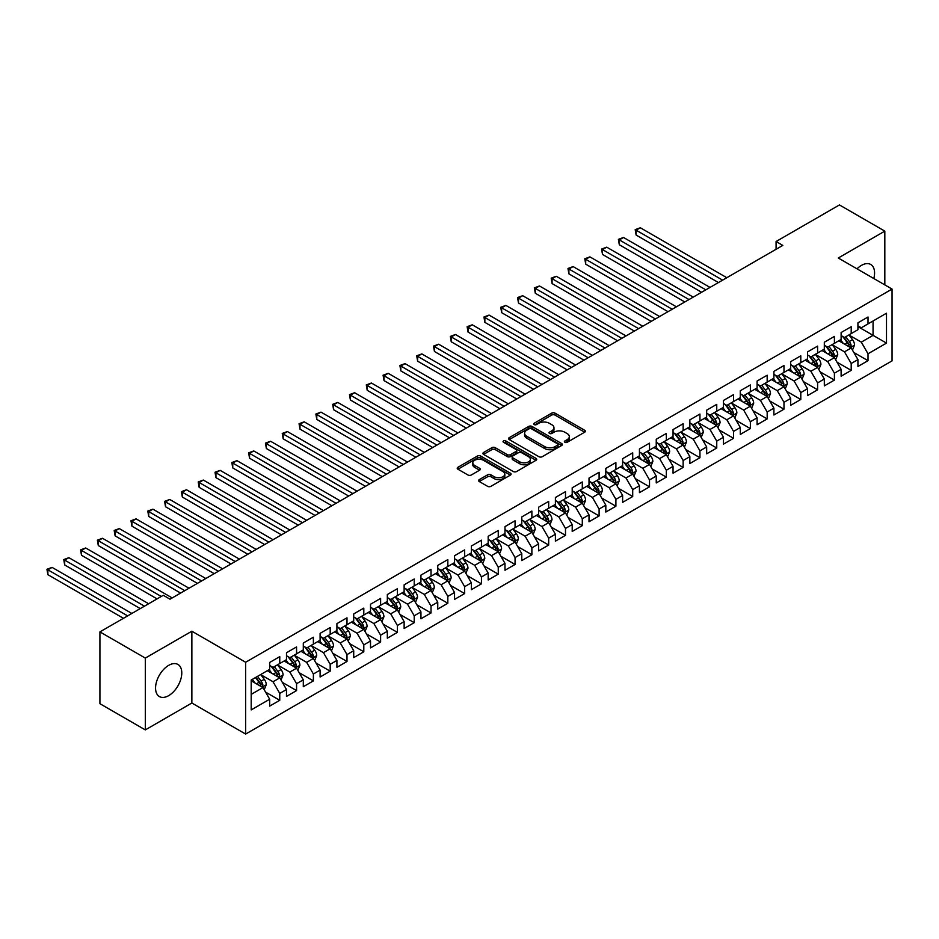 <?xml version="1.0" encoding="UTF-8"?>
<svg xmlns="http://www.w3.org/2000/svg" width="939" height="939" viewBox="0 0 939 939"><rect width="100%" height="100%" fill="white"/><g stroke="black" fill="none" stroke-linecap="round" stroke-linejoin="round"><path stroke-width="1.41" d="M564.855 442.304A1.632 0.939 0 0 0 567.168 442.304L584.704 432.186A2.336 1.35 0 0 0 585.384 431.236A2.336 1.35 0 0 0 584.704 430.285L555.008 413.137A2.336 1.35 0 0 0 551.709 413.137L534.174 423.254A1.632 0.939 0 0 0 533.692 423.923A1.632 0.939 0 0 0 534.174 424.592A1.632 0.939 0 0 0 536.486 424.592L538.751 423.289A7.465 4.308 0 0 1 549.315 423.289L551.792 424.71A7.465 4.308 0 0 1 553.975 427.761A7.465 4.308 0 0 1 551.792 430.813L549.515 432.116A1.632 0.939 0 0 0 549.045 432.785A1.632 0.939 0 0 0 549.515 433.454A1.632 0.939 0 0 0 551.827 433.454L554.092 432.14A7.465 4.308 0 0 1 564.656 432.14L567.133 433.572A7.465 4.308 0 0 1 569.316 436.623A7.465 4.308 0 0 1 567.133 439.663L564.855 440.978A1.632 0.939 0 0 0 564.386 441.647A1.632 0.939 0 0 0 564.855 442.304L564.855 440.978M168.668 695.646A18.545 10.705 120 0 0 180.781 679.308A18.545 10.705 120 0 0 177.941 664.448A18.545 10.705 120 0 0 168.668 665.364A18.545 10.705 120 0 0 156.555 681.702A18.545 10.705 120 0 0 159.395 696.562A18.545 10.705 120 0 0 168.668 695.646M873.798 278.519A18.545 10.705 120 0 0 870.735 264.469A18.545 10.705 120 0 0 861.462 265.385A18.545 10.705 120 0 0 857.025 268.836M479.277 479.618A2.336 1.35 0 0 0 478.597 480.58A2.336 1.35 0 0 0 479.277 481.531L487.611 486.332A2.336 1.35 0 0 0 490.909 486.332L510.382 475.099A2.336 1.35 0 0 0 511.062 474.148A2.336 1.35 0 0 0 510.382 473.197L480.686 456.049A2.336 1.35 0 0 0 477.388 456.049L457.915 467.293A2.336 1.35 0 0 0 457.234 468.244A2.336 1.35 0 0 0 457.915 469.195L467.974 475.005A2.336 1.35 0 0 0 471.284 475.005L479.606 470.193A2.336 1.35 0 0 0 480.298 469.242A2.336 1.35 0 0 0 479.606 468.291L474.618 465.404A6.244 3.603 0 0 1 472.787 462.857A6.244 3.603 0 0 1 476.648 459.535A6.244 3.603 0 0 1 483.444 460.31L502.999 471.601A6.244 3.603 0 0 1 504.818 474.148A6.244 3.603 0 0 1 500.968 477.47A6.244 3.603 0 0 1 494.172 476.695L490.909 474.817A2.336 1.35 0 0 0 487.611 474.817L479.277 479.618L479.277 481.531L487.611 476.754L487.611 474.817M145.31 658.086L145.31 729.896L191.861 703.018L191.861 631.208L145.31 658.086L99.921 631.888L163.292 595.303L170.018 599.188L782.797 245.396L776.084 241.511L776.084 249.281M191.861 631.208L245.642 662.265L892.05 289.059L892.05 360.869L245.642 734.063L245.642 662.265M884.82 284.893L884.82 231.135L838.269 258.014L892.05 289.059M884.82 231.135L839.443 204.937L776.084 241.511M538.916 456.718A2.336 1.35 0 0 0 542.214 456.718L561.686 445.473A2.336 1.35 0 0 0 562.367 444.523A2.336 1.35 0 0 0 561.686 443.572L531.99 426.423A2.336 1.35 0 0 0 528.692 426.423L509.22 437.668A2.336 1.35 0 0 0 508.539 438.619A2.336 1.35 0 0 0 509.22 439.569L538.916 456.718M504.184 442.656A1.632 0.939 0 0 1 505.839 442.891L505.839 440.954L536.028 458.385A2.336 1.35 0 0 1 536.721 459.335A2.336 1.35 0 0 1 536.028 460.286L516.567 471.531A2.336 1.35 0 0 1 513.269 471.531L483.573 454.382L483.573 452.481A2.336 1.35 0 0 0 482.892 453.431A2.336 1.35 0 0 0 483.573 454.382M483.573 452.481L491.907 447.668A2.336 1.35 0 0 1 495.205 447.668L507.248 454.617A2.336 1.35 0 0 0 510.546 454.617L516.074 451.424A2.336 1.35 0 0 0 516.755 450.474A2.336 1.35 0 0 0 516.074 449.523L503.527 442.281A1.632 0.939 0 0 1 503.058 441.623A1.632 0.939 0 0 1 504.067 440.743A1.632 0.939 0 0 1 505.839 440.954M857.929 326.619L873.059 335.352L873.059 320.985L886.498 313.227L868.012 323.896L868.012 317.006L857.929 322.828L857.929 329.718L851.204 333.603L851.204 326.713L841.121 332.535L841.121 339.425L834.407 343.31L834.407 336.42L824.313 342.242L824.313 349.132L817.599 353.005L817.599 346.115L807.505 351.937L807.505 358.827L800.791 362.712L800.791 355.822L790.697 361.644L790.697 368.534L783.983 372.419L783.983 365.529L773.9 371.351L773.9 378.241L767.175 382.114L767.175 375.224L757.092 381.046L757.092 387.936L750.367 391.821L750.367 384.931L740.284 390.753L740.284 397.643L733.559 401.528L733.559 394.638L723.476 400.46L723.476 407.35L716.75 411.235L716.75 404.345L706.668 410.167L706.668 417.057L699.942 420.93L699.942 414.04L689.86 419.862L689.86 426.752L683.134 430.637L683.134 423.747L673.052 429.569L673.052 436.459L666.326 440.344L666.326 433.454L656.244 439.276L656.244 446.166L649.518 450.039L649.518 443.149L639.436 448.971L639.436 455.861L632.71 459.746L632.71 452.856L622.627 458.678L622.627 465.568L615.902 469.453L615.902 462.563L605.819 468.385L605.819 475.275L599.105 479.16L599.105 472.27L589.011 478.092L589.011 484.982L582.297 488.855L582.297 481.965L572.203 487.787L572.203 494.677L565.489 498.562L565.489 491.672L555.407 497.494L555.407 504.384L548.681 508.269L548.681 501.379L538.599 507.201L538.599 514.091L531.873 517.964L531.873 511.074L521.791 516.896L521.791 523.786L515.065 527.671L515.065 520.781L504.982 526.603L504.982 533.493L498.257 537.378L498.257 530.488L488.174 536.31L488.174 543.2L481.449 547.085L481.449 540.195L471.366 546.017L471.366 552.907L464.641 556.78L464.641 549.89L454.558 555.712L454.558 562.602L447.833 566.487L447.833 559.597L437.75 565.419L437.75 572.309L431.024 576.194L431.024 569.304L420.942 575.126L420.942 582.016L414.216 585.889L414.216 578.999L404.134 584.821L404.134 591.711L397.408 595.596L397.408 588.706L387.326 594.528L387.326 601.418L380.612 605.303L380.612 598.413L370.518 604.235L370.518 611.125L363.804 615.01L363.804 608.12L353.71 613.942L353.71 620.832L346.996 624.705L346.996 617.815L336.913 623.637L336.913 630.527L330.188 634.412L330.188 627.522L320.105 633.344L320.105 640.234L313.38 644.119L313.38 637.229L303.297 643.051L303.297 649.941L296.571 653.814L296.571 646.924L286.489 652.746L286.489 659.636L279.763 663.521L279.763 656.631L269.681 662.453L269.681 669.343L251.194 680.024L251.194 709.907L269.681 699.226L262.955 687.583L251.194 680.798M886.498 313.227L886.498 343.111L868.012 353.78L861.298 342.136L849.102 335.106M853.809 352.477L868.012 360.67L868.012 353.78M868.012 360.67L857.929 366.492L857.929 359.602L851.204 363.487L844.49 351.843L832.294 344.813M837.001 362.184L851.204 370.377L851.204 363.487M851.204 370.377L841.121 376.199L841.121 369.309L834.407 373.194L827.682 361.55L815.498 354.508M820.205 371.879L834.407 380.084L834.407 373.194M834.407 380.084L824.313 385.906L824.313 379.016L817.599 382.901L810.873 371.257L798.69 364.215M803.397 381.586L817.599 389.791L817.599 382.901M817.599 389.791L807.505 395.612L807.505 388.723L800.791 392.596L794.065 380.952L781.882 373.922M786.589 391.293L800.791 399.486L800.791 392.596M800.791 399.486L790.697 405.308L790.697 398.418L783.983 402.303L777.257 390.659L765.074 383.628M769.78 400.988L783.983 409.193L783.983 402.303M783.983 409.193L773.9 415.015L773.9 408.125L767.175 412.01L760.449 400.366L748.266 393.324M752.972 410.695L767.175 418.9L767.175 412.01M767.175 418.9L757.092 424.721L757.092 417.832L750.367 421.705L743.641 410.061L731.458 403.031M736.164 420.402L750.367 428.595L750.367 421.705M750.367 428.595L740.284 434.417L740.284 427.527L733.559 431.412L726.833 419.768L714.649 412.737M719.356 430.109L733.559 438.302L733.559 431.412M733.559 438.302L723.476 444.124L723.476 437.234L716.75 441.119L710.025 429.475L697.841 422.433M702.548 439.804L716.75 448.009L716.75 441.119M716.75 448.009L706.668 453.83L706.668 446.941L699.942 450.826L693.217 439.182L681.033 432.14M685.74 449.511L699.942 457.716L699.942 450.826M699.942 457.716L689.86 463.537L689.86 456.647L683.134 460.521L676.409 448.877L664.225 441.846M668.932 459.218L683.134 467.411L683.134 460.521M683.134 467.411L673.052 473.233L673.052 466.343L666.326 470.228L659.601 458.584L647.417 451.553M652.124 468.913L666.326 477.118L666.326 470.228M666.326 477.118L656.244 482.939L656.244 476.05L649.518 479.935L642.804 468.291L630.609 461.249M635.316 478.62L649.518 486.825L649.518 479.935M649.518 486.825L639.436 492.646L639.436 485.756L632.71 489.63L625.996 477.986L613.801 470.955M618.508 488.327L632.71 496.52L632.71 489.63M632.71 496.52L622.627 502.342L622.627 495.452L615.902 499.337L609.188 487.693L597.004 480.662M601.711 498.034L615.902 506.227L615.902 499.337M615.902 506.227L605.819 512.048L605.819 505.159L599.105 509.044L592.38 497.4L580.196 490.358M584.903 507.729L599.105 515.934L599.105 509.044M599.105 515.934L589.011 521.755L589.011 514.865L582.297 518.751L575.572 507.107L563.388 500.064M568.095 517.436L582.297 525.64L582.297 518.751M582.297 525.64L572.203 531.462L572.203 524.572L565.489 528.446L558.764 516.802L546.58 509.771M551.287 527.143L565.489 535.336L565.489 528.446M565.489 535.336L555.407 541.157L555.407 534.268L548.681 538.153L541.956 526.509L529.772 519.478M534.479 536.838L548.681 545.043L548.681 538.153M548.681 545.043L538.599 550.864L538.599 543.974L531.873 547.86L525.147 536.216L512.964 529.173M517.671 546.545L531.873 554.749L531.873 547.86M531.873 554.749L521.791 560.571L521.791 553.681L515.065 557.555L508.339 545.911L496.156 538.88M500.863 556.252L515.065 564.445L515.065 557.555M515.065 564.445L504.982 570.266L504.982 563.377L498.257 567.262L491.531 555.618L479.348 548.587M484.055 565.959L498.257 574.152L498.257 567.262M498.257 574.152L488.174 579.973L488.174 573.083L481.449 576.969L474.723 565.325L462.54 558.282M467.246 575.654L481.449 583.858L481.449 576.969M481.449 583.858L471.366 589.68L471.366 582.79L464.641 586.675L457.915 575.032L445.732 567.989M450.438 585.361L464.641 593.565L464.641 586.675M464.641 593.565L454.558 599.387L454.558 592.497L447.833 596.371L441.107 584.727L428.923 577.696M433.63 595.068L447.833 603.261L447.833 596.371M447.833 603.261L437.75 609.082L437.75 602.192L431.024 606.078L424.311 594.434L412.115 587.403M416.822 604.763L431.024 612.967L431.024 606.078M431.024 612.967L420.942 618.789L420.942 611.899L414.216 615.784L407.503 604.141L395.307 597.098M400.014 614.47L414.216 622.674L414.216 615.784M414.216 622.674L404.134 628.496L404.134 621.606L397.408 625.48L390.694 613.836L378.511 606.805M383.218 624.177L397.408 632.37L397.408 625.48M397.408 632.37L387.326 638.191L387.326 631.301L380.612 635.187L373.886 623.543L361.703 616.512M366.41 633.884L380.612 642.076L380.612 635.187M380.612 642.076L370.518 647.898L370.518 641.008L363.804 644.893L357.078 633.25L344.895 626.207M349.601 643.579L363.804 651.783L363.804 644.893M363.804 651.783L353.71 657.605L353.71 650.715L346.996 654.6L340.27 642.957L328.087 635.914M332.793 653.286L346.996 661.49L346.996 654.6M346.996 661.49L336.913 667.312L336.913 660.422L330.188 664.296L323.462 652.652L311.279 645.621M315.985 662.993L330.188 671.185L330.188 664.296M330.188 671.185L320.105 677.007L320.105 670.117L313.38 674.002L306.654 662.359L294.47 655.328M299.177 672.688L313.38 680.892L313.38 674.002M313.38 680.892L303.297 686.714L303.297 679.824L296.571 683.709L289.846 672.066L277.662 665.023M282.369 682.395L296.571 690.599L296.571 683.709M296.571 690.599L286.489 696.421L286.489 689.531L279.763 693.405L273.038 681.761L260.854 674.73M265.561 692.102L279.763 700.294L279.763 693.405M279.763 700.294L269.681 706.116L269.681 699.226M269.681 665.458L273.038 667.406L279.763 663.521M251.194 694.379L262.955 687.583M286.489 655.762L289.846 657.699L296.571 653.814M273.038 681.761L279.763 677.888L267.322 670.704M286.489 689.531L279.763 677.888M303.297 646.055L306.654 647.992L313.38 644.119M289.846 672.066L296.571 668.181L284.13 660.997M303.297 679.824L296.571 668.181M320.105 636.349L323.462 638.297L330.188 634.412M306.654 662.359L313.38 658.474L300.938 651.29M320.105 670.117L313.38 658.474M336.913 626.653L340.27 628.59L346.996 624.705M323.462 652.652L330.188 648.779L317.746 641.595M336.913 660.422L330.188 648.779M353.71 616.946L357.078 618.883L363.804 615.01M340.27 642.957L346.996 639.072L334.554 631.888M353.71 650.715L346.996 639.072M370.518 607.24L373.886 609.188L380.612 605.303M357.078 633.25L363.804 629.365L351.362 622.181M370.518 641.008L363.804 629.365M387.326 597.533L390.694 599.481L397.408 595.596M373.886 623.543L380.612 619.658L368.17 612.486M387.326 631.301L380.612 619.658M404.134 587.837L407.503 589.774L414.216 585.889M390.694 613.836L397.408 609.963L384.978 602.779M404.134 621.606L397.408 609.963M420.942 578.131L424.311 580.067L431.024 576.194M407.503 604.141L414.216 600.256L401.786 593.072M420.942 611.899L414.216 600.256M437.75 568.424L441.107 570.372L447.833 566.487M424.311 594.434L431.024 590.549L418.594 583.365M437.75 602.192L431.024 590.549M454.558 558.728L457.915 560.665L464.641 556.78M441.107 584.727L447.833 580.854L435.403 573.67M454.558 592.497L447.833 580.854M471.366 549.022L474.723 550.958L481.449 547.085M457.915 575.032L464.641 571.147L452.211 563.963M471.366 582.79L464.641 571.147M488.174 539.315L491.531 541.263L498.257 537.378M474.723 565.325L481.449 561.44L469.007 554.256M488.174 573.083L481.449 561.44M504.982 529.608L508.339 531.556L515.065 527.671M491.531 555.618L498.257 551.733L485.815 544.561M504.982 563.377L498.257 551.733M521.791 519.913L525.147 521.849L531.873 517.964M508.339 545.911L515.065 542.038L502.623 534.854M521.791 553.681L515.065 542.038M538.599 510.206L541.956 512.142L548.681 508.269M525.147 536.216L531.873 532.331L519.431 525.147M538.599 543.974L531.873 532.331M555.407 500.499L558.764 502.447L565.489 498.562M541.956 526.509L548.681 522.624L536.239 515.441M555.407 534.268L548.681 522.624M572.203 490.804L575.572 492.74L582.297 488.855M558.764 516.802L565.489 512.929L553.048 505.745M572.203 524.572L565.489 512.929M589.011 481.097L592.38 483.033L599.105 479.16M575.572 507.107L582.297 503.222L569.856 496.038M589.011 514.865L582.297 503.222M605.819 471.39L609.188 473.338L615.902 469.453M592.38 497.4L599.105 493.515L586.664 486.332M605.819 505.159L599.105 493.515M622.627 461.683L625.996 463.631L632.71 459.746M609.188 487.693L615.902 483.808L603.472 476.636M622.627 495.452L615.902 483.808M639.436 451.988L642.804 453.924L649.518 450.039M625.996 477.986L632.71 474.113L620.28 466.929M639.436 485.756L632.71 474.113M656.244 442.281L659.601 444.217L666.326 440.344M642.804 468.291L649.518 464.406L637.088 457.223M656.244 476.05L649.518 464.406M673.052 432.574L676.409 434.522L683.134 430.637M659.601 458.584L666.326 454.699L653.896 447.516M673.052 466.343L666.326 454.699M689.86 422.879L693.217 424.815L699.942 420.93M676.409 448.877L683.134 445.004L670.704 437.82M689.86 456.647L683.134 445.004M706.668 413.172L710.025 415.108L716.75 411.235M693.217 439.182L699.942 435.297L687.501 428.114M706.668 446.941L699.942 435.297M723.476 403.465L726.833 405.413L733.559 401.528M710.025 429.475L716.75 425.59L704.309 418.407M723.476 437.234L716.75 425.59M740.284 393.758L743.641 395.706L750.367 391.821M726.833 419.768L733.559 415.883L721.117 408.711M740.284 427.527L733.559 415.883M757.092 384.063L760.449 385.999L767.175 382.114M743.641 410.061L750.367 406.188L737.925 399.005M757.092 417.832L750.367 406.188M773.9 374.356L777.257 376.293L783.983 372.419M760.449 400.366L767.175 396.481L754.733 389.298M773.9 408.125L767.175 396.481M790.697 364.649L794.065 366.597L800.791 362.712M777.257 390.659L783.983 386.774L771.541 379.591M790.697 398.418L783.983 386.774M807.505 354.954L810.873 356.89L817.599 353.005M794.065 380.952L800.791 377.079L788.349 369.896M807.505 388.723L800.791 377.079M824.313 345.247L827.682 347.184L834.407 343.31M810.873 371.257L817.599 367.372L805.157 360.189M824.313 379.016L817.599 367.372M841.121 335.54L844.49 337.488L851.204 333.603M827.682 361.55L834.407 357.665L821.965 350.482M841.121 369.309L834.407 357.665M857.929 325.833L861.298 327.781L868.012 323.896M844.49 351.843L851.204 347.958L838.773 340.787M857.929 359.602L851.204 347.958M99.921 631.888L99.921 703.698L145.31 729.896M191.861 703.018L245.642 734.063M861.298 342.136L873.059 335.352L886.498 343.111M565.513 442.539L567.133 441.612A7.465 4.308 0 0 0 569.316 438.56L569.316 436.623M553.975 427.761L553.975 429.698A7.465 4.308 0 0 1 551.792 432.75L550.172 433.677M584.668 432.21L555.008 415.085A2.336 1.35 0 0 0 551.709 415.085L534.831 424.827M561.651 445.497L531.99 428.372A2.336 1.35 0 0 0 528.692 428.372L509.255 439.593L509.22 437.668M557.566 445.192A1.632 0.939 0 0 0 558.036 444.523A1.632 0.939 0 0 0 557.566 443.854L531.497 428.806A1.632 0.939 0 0 0 529.185 428.806L526.791 430.191A7.465 4.308 0 0 0 524.608 433.231A7.465 4.308 0 0 0 526.791 436.283L544.608 446.577A7.465 4.308 0 0 0 555.172 446.577L557.566 445.192L557.566 447.128A1.632 0.939 0 0 0 558.036 446.459L558.036 444.523M524.608 433.231L524.608 435.18A7.465 4.308 0 0 0 526.791 438.231L526.791 436.283M557.566 447.128L555.172 448.513A7.465 4.308 0 0 1 544.608 448.513L526.791 438.231M483.597 454.394L491.907 449.605L491.907 447.668M516.755 450.474L516.755 452.422A2.336 1.35 0 0 1 516.074 453.373L510.546 456.565A2.336 1.35 0 0 1 507.248 456.565L495.205 449.605A2.336 1.35 0 0 0 491.907 449.605M505.839 442.891L536.005 460.31M519.737 461.835A6.244 3.603 0 0 0 526.544 462.61A6.244 3.603 0 0 0 530.394 459.288A6.244 3.603 0 0 0 528.563 456.741L521.673 452.762A2.336 1.35 0 0 0 518.375 452.762L512.858 455.955A2.336 1.35 0 0 0 512.166 456.906A2.336 1.35 0 0 0 512.858 457.856L519.737 461.835L519.737 463.772A6.244 3.603 0 0 0 526.544 464.559A6.244 3.603 0 0 0 530.394 461.225L530.394 459.288M512.166 456.906L512.166 458.842A2.336 1.35 0 0 0 512.858 459.805L512.858 457.856M519.737 463.772L512.858 459.805M504.818 474.148L504.818 476.085A6.244 3.603 0 0 1 500.968 479.418A6.244 3.603 0 0 1 494.172 478.632L490.909 476.754A2.336 1.35 0 0 0 487.611 476.754M472.787 462.857L472.787 464.805A6.244 3.603 0 0 0 474.618 467.352L474.618 465.404M479.606 468.291L479.606 470.193L474.618 467.352M510.347 475.111L480.686 457.986A2.336 1.35 0 0 0 477.388 457.986L457.95 469.207L457.915 467.293M852.448 350.118L854.537 345.036A6.303 3.639 -120 0 0 852.53 339.672L848.95 334.906M843.269 343.381L840.546 339.754M726.833 277.709L640.328 227.766L636.126 230.196L636.126 235.043L718.429 282.557M850.018 347.277L851.133 345.306A6.303 3.639 -120 0 0 849.337 341.514L845.757 336.749M843.727 337.042L848.128 342.935A3.204 1.855 60 0 1 848.715 343.909L851.133 345.306M842.612 336.408L847.318 342.676A6.303 3.639 60 0 1 849.114 346.468L849.243 346.831M636.126 235.043L635.198 229.656L722.631 280.139M635.198 229.656L640.328 227.766M835.64 359.825L837.729 354.731A6.303 3.639 -120 0 0 835.722 349.367L832.154 344.601M826.461 353.076L823.749 349.461M710.025 287.416L623.519 237.473L619.317 239.891L619.317 244.75L701.621 292.264M833.21 356.984L834.325 355.001A6.303 3.639 -120 0 0 832.529 351.221L828.949 346.444M826.919 346.749L831.332 352.63A3.204 1.855 60 0 1 831.907 353.604L834.325 355.001M825.804 346.104L830.51 352.383A6.303 3.639 60 0 1 832.306 356.174L832.435 356.538M619.317 244.75L618.39 239.363L705.823 289.834M618.39 239.363L623.519 237.473M818.843 369.52L820.921 364.438A6.303 3.639 -120 0 0 818.914 359.074L815.345 354.308M809.653 362.783L806.941 359.156M693.217 297.111L606.711 247.168L602.509 249.598L602.509 254.446L684.813 301.971M816.402 366.68L817.517 364.708A6.303 3.639 -120 0 0 815.721 360.916L812.153 356.151M810.111 356.456L814.524 362.337A3.204 1.855 60 0 1 815.099 363.311L817.517 364.708M809.007 355.811L813.702 362.078A6.303 3.639 60 0 1 815.498 365.87L815.627 366.233M602.509 254.446L601.582 249.07L689.015 299.541M601.582 249.07L606.711 247.168M802.035 379.227L804.113 374.145A6.303 3.639 -120 0 0 802.106 368.781L798.537 364.015M792.845 372.49L790.133 368.863M676.409 306.818L589.903 256.875L585.701 259.305L585.701 264.152L668.005 311.666M799.605 376.386L800.709 374.415A6.303 3.639 -120 0 0 798.913 370.623L795.345 365.858M793.302 366.151L797.716 372.044A3.204 1.855 60 0 1 798.291 373.018L800.709 374.415M792.199 365.517L796.894 371.785A6.303 3.639 60 0 1 798.702 375.577L798.819 375.94M585.701 264.152L584.786 258.765L672.207 309.248M584.786 258.765L589.903 256.875M785.227 388.934L787.305 383.851A6.303 3.639 -120 0 0 785.297 378.487L781.729 373.722M776.037 382.196L773.325 378.57M659.601 316.525L573.095 266.582L568.893 269L568.893 273.859L651.197 321.373M782.797 386.093L783.901 384.11A6.303 3.639 -120 0 0 782.105 380.33L778.537 375.565M776.494 375.858L780.908 381.739A3.204 1.855 60 0 1 781.483 382.725L783.901 384.11M775.391 375.213L780.086 381.492A6.303 3.639 60 0 1 781.894 385.283L782.023 385.647M568.893 273.859L567.978 268.472L655.399 318.955M567.978 268.472L573.095 266.582M768.419 398.641L770.496 393.547A6.303 3.639 -120 0 0 768.489 388.183L764.921 383.417M759.228 391.892L756.517 388.277M642.804 326.232L556.287 276.277L552.085 278.707L552.085 283.566L634.4 331.08M765.989 395.8L767.104 393.817A6.303 3.639 -120 0 0 765.297 390.025L761.729 385.26M759.686 385.565L764.1 391.446A3.204 1.855 60 0 1 764.686 392.42L767.104 393.817M758.583 384.92L763.278 391.199A6.303 3.639 60 0 1 765.085 394.979L765.215 395.342M552.085 283.566L551.17 278.179L638.602 328.65M551.17 278.179L556.287 276.277M751.611 408.336L753.688 403.254A6.303 3.639 -120 0 0 751.681 397.89L748.113 393.124M742.42 401.599L739.709 397.972M625.996 335.927L539.491 285.984L535.289 288.414L535.289 293.261L617.592 340.787M749.181 405.495L750.296 403.524A6.303 3.639 -120 0 0 748.489 399.732L744.92 394.967M742.878 395.26L747.291 401.153A3.204 1.855 60 0 1 747.878 402.127L750.296 403.524M741.775 394.626L746.47 400.894A6.303 3.639 60 0 1 748.277 404.686L748.406 405.049M535.289 293.261L534.361 287.874L621.794 338.357M534.361 287.874L539.491 285.984M734.803 418.043L736.88 412.96A6.303 3.639 -120 0 0 734.873 407.596L731.305 402.831M725.612 411.305L722.901 407.679M609.188 345.634L522.683 295.691L518.481 298.121L518.481 302.968L600.784 350.482M732.373 415.202L733.488 413.23A6.303 3.639 -120 0 0 731.681 409.439L728.112 404.674M726.07 404.967L730.483 410.859A3.204 1.855 60 0 1 731.07 411.834L733.488 413.23M724.967 404.333L729.662 410.601A6.303 3.639 60 0 1 731.469 414.392L731.598 414.756M518.481 302.968L517.553 297.581L604.986 348.064M517.553 297.581L522.683 295.691M717.995 427.75L720.072 422.656A6.303 3.639 -120 0 0 718.065 417.292L714.497 412.526M708.804 421.001L706.093 417.386M592.38 355.341L505.875 305.398L501.672 307.816L501.672 312.675L583.976 360.189M715.565 424.909L716.68 422.926A6.303 3.639 -120 0 0 714.872 419.146L711.304 414.369M709.262 414.674L713.675 420.555A3.204 1.855 60 0 1 714.262 421.529L716.68 422.926M708.159 414.029L712.854 420.308A6.303 3.639 60 0 1 714.661 424.099L714.79 424.463M501.672 312.675L500.745 307.288L588.178 357.759M500.745 307.288L505.875 305.398M701.187 437.445L703.276 432.363A6.303 3.639 -120 0 0 701.257 426.999L697.689 422.233M691.996 430.708L689.285 427.081M575.572 365.036L489.066 315.093L484.864 317.523L484.864 322.37L567.168 369.896M698.757 434.604L699.872 432.633A6.303 3.639 -120 0 0 698.064 428.841L694.496 424.076M692.454 424.381L696.867 430.262A3.204 1.855 60 0 1 697.454 431.236L699.872 432.633M691.35 423.735L696.045 430.003A6.303 3.639 60 0 1 697.853 433.795L697.982 434.158M484.864 322.37L483.937 316.995L571.37 367.466M483.937 316.995L489.066 315.093M684.378 447.152L686.468 442.069A6.303 3.639 -120 0 0 684.449 436.705L680.881 431.94M675.188 440.414L672.477 436.788M558.764 374.743L472.258 324.8L468.056 327.23L468.056 332.077L550.36 379.591M681.949 444.311L683.064 442.339A6.303 3.639 -120 0 0 681.256 438.548L677.688 433.783M675.657 434.076L680.059 439.968A3.204 1.855 60 0 1 680.646 440.943L683.064 442.339M674.542 433.442L679.237 439.71A6.303 3.639 60 0 1 681.045 443.501L681.174 443.865M468.056 332.077L467.129 326.69L554.562 377.173M467.129 326.69L472.258 324.8M667.57 456.859L669.66 451.776A6.303 3.639 -120 0 0 667.641 446.412L664.073 441.647M658.392 450.121L655.668 446.495M541.956 384.45L455.45 334.507L451.248 336.925L451.248 341.784L533.552 389.298M665.141 454.018L666.256 452.035A6.303 3.639 -120 0 0 664.448 448.255L660.88 443.49M658.849 443.783L663.251 449.664A3.204 1.855 60 0 1 663.838 450.638L666.256 452.035M657.734 443.138L662.441 449.417A6.303 3.639 60 0 1 664.237 453.208L664.366 453.572M451.248 341.784L450.321 336.397L537.754 386.88M450.321 336.397L455.45 334.507M650.762 466.566L652.851 461.472A6.303 3.639 -120 0 0 650.844 456.108L647.264 451.342M641.583 459.817L638.86 456.201M525.147 394.157L438.642 344.202L434.44 346.632L434.44 351.491L516.743 399.005M648.333 463.725L649.448 461.742A6.303 3.639 -120 0 0 647.64 457.95L644.072 453.185M642.041 453.49L646.443 459.371A3.204 1.855 60 0 1 647.03 460.345L649.448 461.742M640.926 452.844L645.633 459.124A6.303 3.639 60 0 1 647.429 462.904L647.558 463.267M434.44 351.491L433.513 346.104L520.945 396.575M433.513 346.104L438.642 344.202M633.954 476.261L636.043 471.178A6.303 3.639 -120 0 0 634.036 465.814L630.456 461.049M624.775 469.523L622.052 465.897M508.339 403.852L421.834 353.909L417.632 356.339L417.632 361.186L499.935 408.711M631.524 473.42L632.64 471.448A6.303 3.639 -120 0 0 630.844 467.657L627.264 462.892M625.233 463.185L629.635 469.077A3.204 1.855 60 0 1 630.222 470.052L632.64 471.448M624.118 462.551L628.825 468.819A6.303 3.639 60 0 1 630.621 472.61L630.75 472.974M417.632 361.186L416.705 355.799L504.137 406.282M416.705 355.799L421.834 353.909M617.146 485.968L619.235 480.885A6.303 3.639 -120 0 0 617.228 475.521L613.66 470.756M607.967 479.23L605.256 475.603M491.531 413.559L405.026 363.616L400.824 366.046L400.824 370.893L483.127 418.407M614.716 483.127L615.831 481.155A6.303 3.639 -120 0 0 614.036 477.364L610.456 472.599M608.425 472.892L612.838 478.784A3.204 1.855 60 0 1 613.413 479.759L615.831 481.155M607.31 472.258L612.017 478.526A6.303 3.639 60 0 1 613.813 482.317L613.942 482.681M400.824 370.893L399.897 365.506L487.329 415.989M399.897 365.506L405.026 363.616M600.35 495.675L602.427 490.581A6.303 3.639 -120 0 0 600.42 485.217L596.852 480.451M591.159 488.926L588.448 485.31M474.723 423.266L388.218 373.323L384.016 375.741L384.016 380.6L466.319 428.114M597.908 492.834L599.023 490.851A6.303 3.639 -120 0 0 597.227 487.071L593.659 482.294M591.617 482.599L596.03 488.48A3.204 1.855 60 0 1 596.605 489.454L599.023 490.851M590.514 481.953L595.209 488.233A6.303 3.639 60 0 1 597.004 492.024L597.134 492.388M384.016 380.6L383.089 375.213L470.521 425.684M383.089 375.213L388.218 373.323M583.542 505.37L585.619 500.287A6.303 3.639 -120 0 0 583.612 494.923L580.044 490.158M574.351 498.632L571.64 495.006M457.915 432.961L371.41 383.018L367.208 385.448L367.208 390.295L449.511 437.82M581.112 502.529L582.215 500.557A6.303 3.639 -120 0 0 580.419 496.766L576.851 492.001M574.809 492.294L579.222 498.186A3.204 1.855 60 0 1 579.797 499.161L582.215 500.557M573.706 491.66L578.401 497.928A6.303 3.639 60 0 1 580.208 501.719L580.325 502.083M367.208 390.295L366.292 384.92L453.713 435.391M366.292 384.92L371.41 383.018M566.733 515.077L568.811 509.994A6.303 3.639 -120 0 0 566.804 504.63L563.236 499.865M557.543 508.339L554.832 504.713M441.107 442.668L354.602 392.725L350.4 395.155L350.4 400.002L432.703 447.516M564.304 512.236L565.407 510.264A6.303 3.639 -120 0 0 563.611 506.473L560.043 501.708M558.001 502.001L562.414 507.893A3.204 1.855 60 0 1 562.989 508.868L565.407 510.264M556.897 501.367L561.592 507.635A6.303 3.639 60 0 1 563.4 511.426L563.517 511.79M350.4 400.002L349.484 394.615L436.905 445.098M349.484 394.615L354.602 392.725M549.925 524.784L552.003 519.701A6.303 3.639 -120 0 0 549.996 514.337L546.428 509.572M540.735 518.046L538.024 514.419M424.311 452.375L337.794 402.432L333.591 404.85L333.591 409.709L415.907 457.223M547.496 521.943L548.611 519.96A6.303 3.639 -120 0 0 546.803 516.18L543.235 511.415M541.193 511.708L545.606 517.589A3.204 1.855 60 0 1 546.193 518.563L548.611 519.96M540.089 511.062L544.784 517.342A6.303 3.639 60 0 1 546.592 521.133L546.721 521.497M333.591 409.709L332.676 404.322L420.109 454.805M332.676 404.322L337.794 402.432M533.117 534.491L535.195 529.396A6.303 3.639 -120 0 0 533.188 524.032L529.619 519.267M523.927 527.741L521.215 524.126M407.503 462.082L320.997 412.127L316.795 414.557L316.795 419.416L399.098 466.929M530.688 531.65L531.803 529.666A6.303 3.639 -120 0 0 529.995 525.875L526.427 521.11M524.385 521.415L528.798 527.295A3.204 1.855 60 0 1 529.385 528.27L531.803 529.666M523.281 520.769L527.976 527.049A6.303 3.639 60 0 1 529.784 530.828L529.913 531.192M316.795 419.416L315.868 414.029L403.301 464.5M315.868 414.029L320.997 412.127M516.309 544.186L518.387 539.103A6.303 3.639 -120 0 0 516.38 533.739L512.811 528.974M507.119 537.448L504.407 533.822M390.694 471.777L304.189 421.834L299.987 424.264L299.987 429.111L382.29 476.636M513.879 541.345L514.995 539.373A6.303 3.639 -120 0 0 513.187 535.582L509.619 530.817M507.576 531.11L511.99 537.002A3.204 1.855 60 0 1 512.577 537.977L514.995 539.373M506.473 530.476L511.168 536.744A6.303 3.639 60 0 1 512.976 540.535L513.105 540.899M299.987 429.111L299.06 423.724L386.492 474.207M299.06 423.724L304.189 421.834M499.501 553.893L501.579 548.81A6.303 3.639 -120 0 0 499.571 543.446L496.003 538.681M490.311 547.155L487.599 543.528M373.886 481.484L287.381 431.541L283.179 433.971L283.179 438.818L365.482 486.332M497.071 551.052L498.186 549.08A6.303 3.639 -120 0 0 496.379 545.289L492.811 540.524M490.768 540.817L495.182 546.709A3.204 1.855 60 0 1 495.769 547.683L498.186 549.08M489.665 540.183L494.36 546.451A6.303 3.639 60 0 1 496.168 550.242L496.297 550.606M283.179 438.818L282.252 433.431L369.684 483.914M282.252 433.431L287.381 431.541M482.693 563.6L484.782 558.505A6.303 3.639 -120 0 0 482.763 553.141L479.195 548.376M473.502 556.85L470.791 553.235M357.078 491.191L270.573 441.248L266.371 443.666L266.371 448.525L348.674 496.038M480.263 560.759L481.378 558.775A6.303 3.639 -120 0 0 479.571 554.996L476.003 550.219M473.96 550.524L478.374 556.404A3.204 1.855 60 0 1 478.96 557.379L481.378 558.775M472.857 549.878L477.552 556.158A6.303 3.639 60 0 1 479.36 559.949L479.489 560.313M266.371 448.525L265.444 443.138L352.876 493.609M265.444 443.138L270.573 441.248M465.885 573.295L467.974 568.212A6.303 3.639 -120 0 0 465.955 562.848L462.387 558.083M456.694 566.557L453.983 562.931M340.27 500.886L253.765 450.943L249.563 453.373L249.563 458.22L331.866 505.745M463.455 570.454L464.57 568.482A6.303 3.639 -120 0 0 462.763 564.691L459.194 559.926M457.164 560.219L461.565 566.111A3.204 1.855 60 0 1 462.152 567.086L464.57 568.482M456.049 559.585L460.744 565.853A6.303 3.639 60 0 1 462.551 569.644L462.681 570.008M249.563 458.22L248.635 452.844L336.068 503.316M248.635 452.844L253.765 450.943M449.077 583.002L451.166 577.919A6.303 3.639 -120 0 0 449.147 572.555L445.579 567.79M439.898 576.264L437.175 572.637M323.462 510.593L236.957 460.65L232.755 463.08L232.755 467.927L315.058 515.441M446.647 580.161L447.762 578.189A6.303 3.639 -120 0 0 445.955 574.398L442.386 569.633M440.356 569.926L444.757 575.818A3.204 1.855 60 0 1 445.344 576.792L447.762 578.189M439.241 569.292L443.947 575.56A6.303 3.639 60 0 1 445.743 579.351L445.872 579.715M232.755 467.927L231.827 462.54L319.26 513.023M231.827 462.54L236.957 460.65M432.269 592.709L434.358 587.626A6.303 3.639 -120 0 0 432.351 582.262L428.771 577.497M423.09 585.971L420.367 582.344M306.654 520.3L220.149 470.357L215.947 472.775L215.947 477.634L298.25 525.147M429.839 589.868L430.954 587.884A6.303 3.639 -120 0 0 429.146 584.105L425.578 579.34M423.548 579.633L427.949 585.513A3.204 1.855 60 0 1 428.536 586.488L430.954 587.884M422.433 578.987L427.139 585.267A6.303 3.639 60 0 1 428.935 589.058L429.064 589.422M215.947 477.634L215.019 472.247L302.452 522.73M215.019 472.247L220.149 470.357M415.461 602.415L417.55 597.321A6.303 3.639 -120 0 0 415.543 591.957L411.963 587.192M406.282 595.666L403.559 592.051M289.846 530.007L203.34 480.052L199.138 482.482L199.138 487.341L281.442 534.854M413.031 599.575L414.146 597.591A6.303 3.639 -120 0 0 412.35 593.8L408.77 589.035M406.74 589.34L411.141 595.22A3.204 1.855 60 0 1 411.728 596.195L414.146 597.591M405.625 588.694L410.331 594.974A6.303 3.639 60 0 1 412.127 598.753L412.256 599.117M199.138 487.341L198.211 481.953L285.644 532.425M198.211 481.953L203.34 480.052M398.652 612.111L400.742 607.028A6.303 3.639 -120 0 0 398.735 601.664L395.155 596.899M389.474 605.373L386.762 601.746M273.038 539.702L186.532 489.759L182.33 492.189L182.33 497.036L264.634 544.561M396.223 609.27L397.338 607.298A6.303 3.639 -120 0 0 395.542 603.507L391.962 598.742M389.931 599.035L394.345 604.927A3.204 1.855 60 0 1 394.92 605.901L397.338 607.298M388.816 598.401L393.523 604.669A6.303 3.639 60 0 1 395.319 608.46L395.448 608.824M182.33 497.036L181.403 491.649L268.836 542.132M181.403 491.649L186.532 489.759M381.856 621.818L383.934 616.735A6.303 3.639 -120 0 0 381.927 611.371L378.358 606.606M372.666 615.08L369.954 611.453M256.23 549.409L169.724 499.466L165.522 501.896L165.522 506.743L247.826 554.256M379.415 618.977L380.53 617.005A6.303 3.639 -120 0 0 378.734 613.214L375.166 608.449M373.123 608.742L377.537 614.634A3.204 1.855 60 0 1 378.112 615.608L380.53 617.005M372.008 608.108L376.715 614.376A6.303 3.639 60 0 1 378.511 618.167L378.64 618.531M165.522 506.743L164.595 501.356L252.028 551.839M164.595 501.356L169.724 499.466M365.048 631.524L367.126 626.43A6.303 3.639 -120 0 0 365.118 621.066L361.55 616.301M355.858 624.775L353.146 621.16M239.422 559.116L152.916 509.173L148.714 511.591L148.714 516.45L231.017 563.963M362.618 628.684L363.722 626.7A6.303 3.639 -120 0 0 361.926 622.921L358.358 618.144M356.315 618.449L360.729 624.329A3.204 1.855 60 0 1 361.304 625.304L363.722 626.7M355.212 617.803L359.907 624.083A6.303 3.639 60 0 1 361.715 627.874L361.832 628.238M148.714 516.45L147.799 511.062L235.22 561.534M147.799 511.062L152.916 509.173M348.24 641.22L350.317 636.137A6.303 3.639 -120 0 0 348.31 630.773L344.742 626.008M339.049 634.482L336.338 630.855M222.613 568.811L136.108 518.868L131.906 521.298L131.906 526.145L214.209 573.67M345.81 638.379L346.914 636.407A6.303 3.639 -120 0 0 345.118 632.616L341.55 627.851M339.507 628.144L343.92 634.036A3.204 1.855 60 0 1 344.496 635.01L346.914 636.407M338.404 627.51L343.099 633.778A6.303 3.639 60 0 1 344.906 637.569L345.024 637.933M131.906 526.145L130.99 520.769L218.411 571.241M130.99 520.769L136.108 518.868M331.432 650.927L333.509 645.844A6.303 3.639 -120 0 0 331.502 640.48L327.934 635.715M322.241 644.189L319.53 640.562M205.805 578.518L119.3 528.575L115.098 531.005L115.098 535.852L197.413 583.365M329.002 648.086L330.117 646.114A6.303 3.639 -120 0 0 328.31 642.323L324.741 637.558M322.699 637.851L327.112 643.743A3.204 1.855 60 0 1 327.688 644.717L330.117 646.114M321.596 637.217L326.291 643.485A6.303 3.639 60 0 1 328.098 647.276L328.227 647.64M115.098 535.852L114.182 530.465L201.615 580.948M114.182 530.465L119.3 528.575M314.624 660.633L316.701 655.551A6.303 3.639 -120 0 0 314.694 650.187L311.126 645.422M305.433 653.896L302.722 650.269M189.009 588.225L102.504 538.282L98.302 540.7L98.302 545.559L180.605 593.072M312.194 657.793L313.309 655.809A6.303 3.639 -120 0 0 311.502 652.03L307.933 647.264M305.891 647.558L310.304 653.438A3.204 1.855 60 0 1 310.891 654.413L313.309 655.809M304.788 646.912L309.483 653.192A6.303 3.639 60 0 1 311.29 656.983L311.419 657.347M98.302 545.559L97.374 540.171L184.807 590.654M97.374 540.171L102.504 538.282M297.816 670.34L299.893 665.246A6.303 3.639 -120 0 0 297.886 659.882L294.318 655.117M288.625 663.591L285.914 659.976M172.201 597.932L85.695 547.977L81.493 550.407L81.493 555.266L157.071 598.894M295.386 667.5L296.501 665.516A6.303 3.639 -120 0 0 294.693 661.725L291.125 656.96M289.083 657.265L293.496 663.145A3.204 1.855 60 0 1 294.083 664.119L296.501 665.516M287.98 656.619L292.675 662.899A6.303 3.639 60 0 1 294.482 666.678L294.611 667.042M81.493 555.266L80.566 549.878L161.273 596.476M80.566 549.878L85.695 547.977M281.007 680.036L283.085 674.953A6.303 3.639 -120 0 0 281.078 669.589L277.51 664.824M271.817 673.298L269.106 669.671M148.667 603.754L68.887 557.684L64.685 560.114L64.685 564.961L140.263 608.601M278.578 677.195L279.693 675.223A6.303 3.639 -120 0 0 277.885 671.432L274.317 666.667M272.275 666.96L276.688 672.852A3.204 1.855 60 0 1 277.275 673.826L279.693 675.223M271.171 666.326L275.866 672.594A6.303 3.639 60 0 1 277.674 676.385L277.803 676.749M64.685 564.961L63.758 559.574L144.465 606.171M63.758 559.574L68.887 557.684M264.199 689.742L266.289 684.66A6.303 3.639 -120 0 0 264.27 679.296L260.702 674.531M255.009 683.005L252.298 679.378M131.859 613.449L52.079 567.391L47.877 569.82L47.877 574.668L123.455 618.308M261.77 686.902L262.885 684.93A6.303 3.639 -120 0 0 261.077 681.139L257.509 676.373M255.936 677.277L259.88 682.559A3.204 1.855 60 0 1 260.467 683.533L262.885 684.93M255.49 677.535L259.058 682.301A6.303 3.639 60 0 1 260.866 686.092L260.995 686.456M47.877 574.668L46.95 569.28L127.657 615.878M46.95 569.28L52.079 567.391M567.133 441.612L567.133 439.663M549.515 433.454L549.515 432.116M551.792 432.75L551.792 430.813M534.174 424.592L534.174 423.254M551.709 415.085L551.709 413.137M555.008 415.085L555.008 413.137M584.704 432.186L584.704 430.285M528.692 428.372L528.692 426.423M531.99 428.372L531.99 426.423M561.686 445.473L561.686 443.572M544.608 448.513L544.608 446.577M555.172 448.513L555.172 446.577M495.205 449.605L495.205 447.668M507.248 456.565L507.248 454.617M510.546 456.565L510.546 454.617M516.074 453.373L516.074 451.424M536.028 460.286L536.028 458.385M490.909 476.754L490.909 474.817M494.172 478.632L494.172 476.695M477.388 457.986L477.388 456.049M480.686 457.986L480.686 456.049M510.382 475.099L510.382 473.197M850.417 347.512L854.49 345.153M849.337 341.514L852.53 339.672M844.689 344.19L847.318 342.676M833.609 357.207L837.682 354.86M832.529 351.221L835.722 349.367M827.881 353.897L830.51 352.383M816.801 366.914L820.886 364.567M815.721 360.916L818.914 359.074M811.073 363.604L813.702 362.078M799.993 376.621L804.077 374.262M798.913 370.623L802.106 368.781M794.265 373.311L796.894 371.785M783.185 386.316L787.269 383.969M782.105 380.33L785.297 378.487M777.457 383.006L780.086 381.492M766.388 396.023L770.461 393.676M765.297 390.025L768.489 388.183M760.649 392.713L763.278 391.199M749.58 405.73L753.653 403.371M748.489 399.732L751.681 397.89M743.841 402.42L746.47 400.894M732.772 415.437L736.845 413.078M731.681 409.439L734.873 407.596M727.032 412.115L729.662 410.601M715.964 425.132L720.037 422.785M714.872 419.146L718.065 417.292M710.224 421.822L712.854 420.308M699.156 434.839L703.229 432.492M698.064 428.841L701.257 426.999M693.416 431.529L696.045 430.003M682.348 444.546L686.421 442.187M681.256 438.548L684.449 436.705M676.608 441.236L679.237 439.71M665.54 454.241L669.613 451.894M664.448 448.255L667.641 446.412M659.8 450.931L662.441 449.417M648.732 463.948L652.805 461.601M647.64 457.95L650.844 456.108M642.992 460.638L645.633 459.124M631.924 473.655L635.996 471.296M630.844 467.657L634.036 465.814M626.196 470.345L628.825 468.819M615.115 483.362L619.188 481.003M614.036 477.364L617.228 475.521M609.388 480.04L612.017 478.526M598.307 493.057L602.392 490.71M597.227 487.071L600.42 485.217M592.579 489.747L595.209 488.233M581.499 502.764L585.584 500.417M580.419 496.766L583.612 494.923M575.771 499.454L578.401 497.928M564.691 512.471L568.776 510.112M563.611 506.473L566.804 504.63M558.963 509.161L561.592 507.635M547.883 522.166L551.968 519.819M546.803 516.18L549.996 514.337M542.155 518.856L544.784 517.342M531.087 531.873L535.16 529.526M529.995 525.875L533.188 524.032M525.347 528.563L527.976 527.049M514.279 541.58L518.351 539.221M513.187 535.582L516.38 533.739M508.539 538.27L511.168 536.744M497.47 551.287L501.543 548.928M496.379 545.289L499.571 543.446M491.731 547.965L494.36 546.451M480.662 560.982L484.735 558.635M479.571 554.996L482.763 553.141M474.923 557.672L477.552 556.158M463.854 570.689L467.927 568.341M462.763 564.691L465.955 562.848M458.115 567.379L460.744 565.853M447.046 580.396L451.119 578.037M445.955 574.398L449.147 572.555M441.307 577.086L443.947 575.56M430.238 590.091L434.311 587.744M429.146 584.105L432.351 582.262M424.498 586.781L427.139 585.267M413.43 599.798L417.503 597.45M412.35 593.8L415.543 591.957M407.702 596.488L410.331 594.974M396.622 609.505L400.695 607.146M395.542 603.507L398.735 601.664M390.894 606.195L393.523 604.669M379.814 619.212L383.887 616.853M378.734 613.214L381.927 611.371M374.086 615.89L376.715 614.376M363.006 628.907L367.09 626.559M361.926 622.921L365.118 621.066M357.278 625.597L359.907 624.083M346.198 638.614L350.282 636.266M345.118 632.616L348.31 630.773M340.47 635.304L343.099 633.778M329.389 648.321L333.474 645.962M328.31 642.323L331.502 640.48M323.662 645.011L326.291 643.485M312.593 658.016L316.666 655.668M311.502 652.03L314.694 650.187M306.853 654.706L309.483 653.192M295.785 667.723L299.858 665.375M294.693 661.725L297.886 659.882M290.045 664.413L292.675 662.899M278.977 677.43L283.05 675.071M277.885 671.432L281.078 669.589M273.237 674.12L275.866 672.594M262.169 687.137L266.242 684.777M261.077 681.139L264.27 679.296M256.429 683.815L259.058 682.301"/></g></svg>
